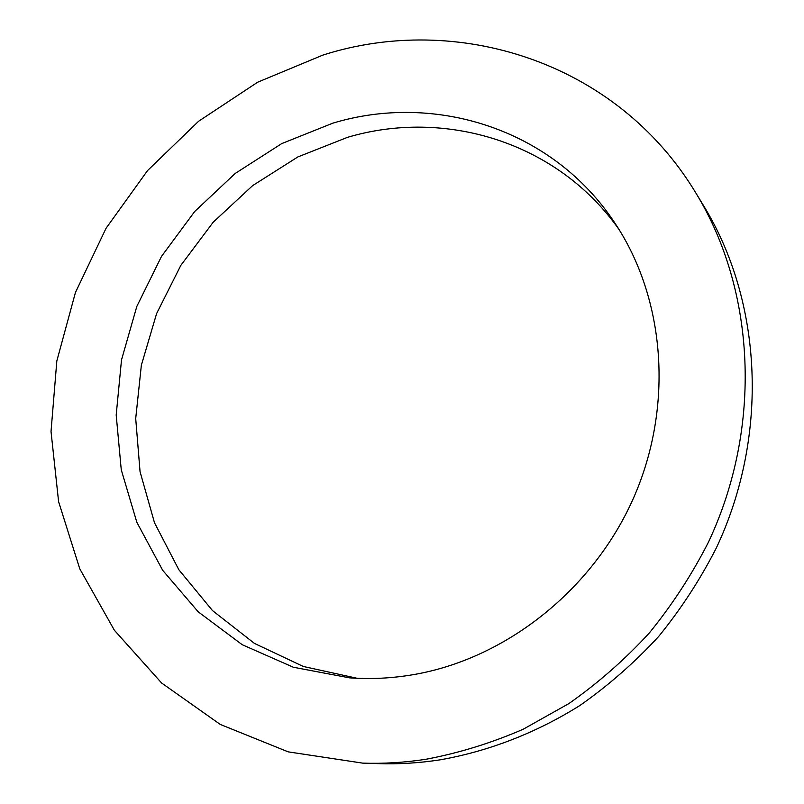 <?xml version="1.0" encoding="UTF-8"?>
<svg xmlns="http://www.w3.org/2000/svg" width="804" height="804" viewBox="0 0 804 804"><rect width="100%" height="100%" fill="white"/><g stroke="black" fill="none" stroke-linecap="round" stroke-linejoin="round"><path stroke-width="1.21" d="M413.557 674.616C505.525 658.808 592.689 590.347 633.492 498.118C674.144 405.789 665.119 298.344 615.01 223.241C552.73 128.479 434.361 92.329 332.766 123.183L281.722 143.604L235.17 173.473L194.658 211.542L161.514 256.386L136.831 306.394L121.515 359.88L116.188 415.005L121.263 469.817L136.841 522.288L162.689 570.317L198.176 611.804L242.245 644.728L293.349 667.24L349.459 677.842C370.614 679.39 391.98 678.315 413.557 674.616M619.201 229.743C557.242 141.554 444.511 108.369 347.338 137.394L297.822 156.961L252.607 185.634L213.191 222.226L180.83 265.38L156.599 313.6L141.353 365.237L135.705 418.552L140.057 471.707L154.499 522.761L178.83 569.714L212.477 610.578L254.446 643.411L303.309 666.476L357.187 678.295M322.796 55.124L257.662 82.209L198.618 121.243L147.554 170.559L106.048 228.296L75.445 292.485L56.823 360.996L51.024 431.547L58.602 501.696L79.777 568.84L114.359 630.225L161.624 683.018L220.256 724.434L288.204 751.861L362.694 763.127C383.619 763.84 404.703 762.554 425.959 759.267C458.963 753.057 491.375 743.047 523.173 729.248L568.93 703.55C598.015 683.129 624.808 659.612 649.3 632.999C672.204 604.859 691.922 574.589 708.445 542.167C762.916 426.432 755.308 290.033 695.792 192.87C616.015 60.692 455.888 12.372 322.796 55.124M362.694 763.127L377.89 763.619C398.422 764.323 419.115 763.066 439.959 759.86C488.49 751.328 536.117 732.977 580.016 705.42C608.467 685.47 634.678 662.496 658.627 636.507C681.028 609.02 700.284 579.433 716.424 547.755C769.609 434.683 762.091 301.239 703.691 205.864L695.792 192.87"/></g></svg>
